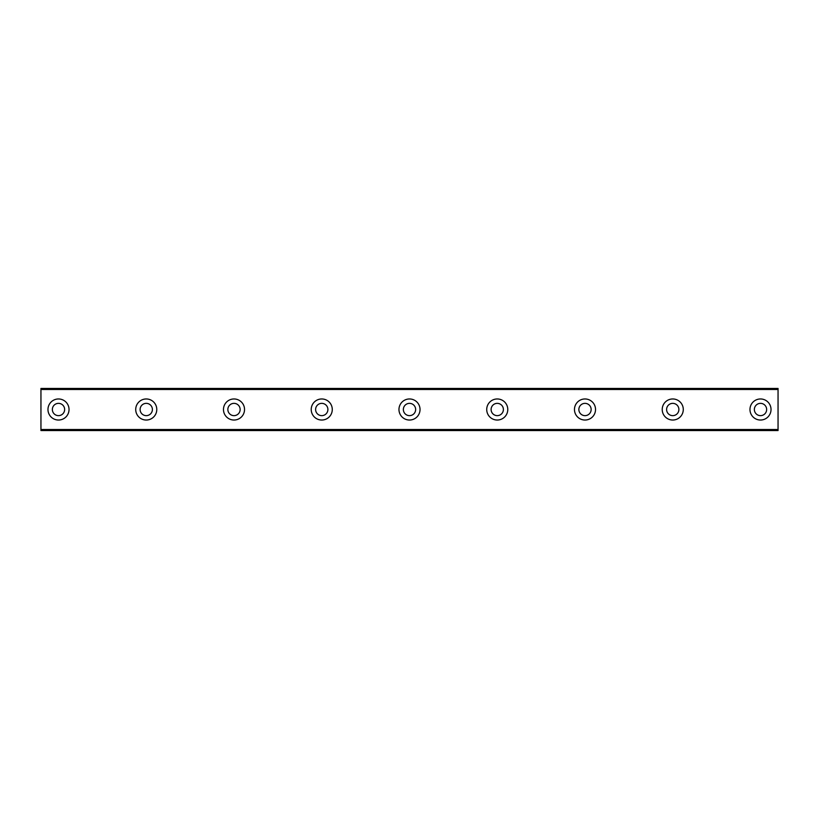 <?xml version="1.0" encoding="UTF-8"?>
<svg xmlns="http://www.w3.org/2000/svg" width="819" height="819" viewBox="0 0 819 819"><rect width="100%" height="100%" fill="white"/><g stroke="black" fill="none" stroke-linecap="round" stroke-linejoin="round"><path stroke-width="1.23" d="M58.497 415.642A6.143 6.143 0 0 1 52.355 409.5A6.143 6.143 0 0 1 58.497 403.357A6.143 6.143 0 0 1 64.64 409.5A6.143 6.143 0 0 1 58.497 415.642M760.503 415.642A6.143 6.143 0 0 1 754.36 409.5A6.143 6.143 0 0 1 760.503 403.357A6.143 6.143 0 0 1 766.645 409.5A6.143 6.143 0 0 1 760.503 415.642M672.747 415.642A6.143 6.143 0 0 1 666.605 409.5A6.143 6.143 0 0 1 672.747 403.357A6.143 6.143 0 0 1 678.89 409.5A6.143 6.143 0 0 1 672.747 415.642M585.001 415.642A6.143 6.143 0 0 1 578.859 409.5A6.143 6.143 0 0 1 585.001 403.357A6.143 6.143 0 0 1 591.144 409.5A6.143 6.143 0 0 1 585.001 415.642M497.246 415.642A6.143 6.143 0 0 1 491.103 409.5A6.143 6.143 0 0 1 497.246 403.357A6.143 6.143 0 0 1 503.388 409.5A6.143 6.143 0 0 1 497.246 415.642M409.5 415.642A6.143 6.143 0 0 1 403.357 409.5A6.143 6.143 0 0 1 409.5 403.357A6.143 6.143 0 0 1 415.642 409.5A6.143 6.143 0 0 1 409.5 415.642M321.754 415.642A6.143 6.143 0 0 1 315.612 409.5A6.143 6.143 0 0 1 321.754 403.357A6.143 6.143 0 0 1 327.897 409.5A6.143 6.143 0 0 1 321.754 415.642M233.999 415.642A6.143 6.143 0 0 1 227.856 409.5A6.143 6.143 0 0 1 233.999 403.357A6.143 6.143 0 0 1 240.141 409.5A6.143 6.143 0 0 1 233.999 415.642M146.253 415.642A6.143 6.143 0 0 1 140.11 409.5A6.143 6.143 0 0 1 146.253 403.357A6.143 6.143 0 0 1 152.395 409.5A6.143 6.143 0 0 1 146.253 415.642M58.497 398.966A10.534 10.534 0 0 0 47.973 409.5A10.534 10.534 0 0 0 58.497 420.034A10.534 10.534 0 0 0 69.031 409.5A10.534 10.534 0 0 0 58.497 398.966M760.503 398.966A10.534 10.534 0 0 0 749.969 409.5A10.534 10.534 0 0 0 760.503 420.034A10.534 10.534 0 0 0 771.027 409.5A10.534 10.534 0 0 0 760.503 398.966M672.747 398.966A10.534 10.534 0 0 0 662.223 409.5A10.534 10.534 0 0 0 672.747 420.034A10.534 10.534 0 0 0 683.281 409.5A10.534 10.534 0 0 0 672.747 398.966M585.001 398.966A10.534 10.534 0 0 0 574.467 409.5A10.534 10.534 0 0 0 585.001 420.034A10.534 10.534 0 0 0 595.526 409.5A10.534 10.534 0 0 0 585.001 398.966M497.246 398.966A10.534 10.534 0 0 0 486.721 409.5A10.534 10.534 0 0 0 497.246 420.034A10.534 10.534 0 0 0 507.78 409.5A10.534 10.534 0 0 0 497.246 398.966M409.5 398.966A10.534 10.534 0 0 0 398.966 409.5A10.534 10.534 0 0 0 409.5 420.034A10.534 10.534 0 0 0 420.034 409.5A10.534 10.534 0 0 0 409.5 398.966M321.754 398.966A10.534 10.534 0 0 0 311.22 409.5A10.534 10.534 0 0 0 321.754 420.034A10.534 10.534 0 0 0 332.279 409.5A10.534 10.534 0 0 0 321.754 398.966M233.999 398.966A10.534 10.534 0 0 0 223.474 409.5A10.534 10.534 0 0 0 233.999 420.034A10.534 10.534 0 0 0 244.533 409.5A10.534 10.534 0 0 0 233.999 398.966M146.253 398.966A10.534 10.534 0 0 0 135.719 409.5A10.534 10.534 0 0 0 146.253 420.034A10.534 10.534 0 0 0 156.777 409.5A10.534 10.534 0 0 0 146.253 398.966M40.95 430.559L40.95 388.441L778.05 388.441L778.05 430.559L40.95 430.559M778.05 429.504L40.95 429.504M40.95 389.496L778.05 389.496"/></g></svg>
